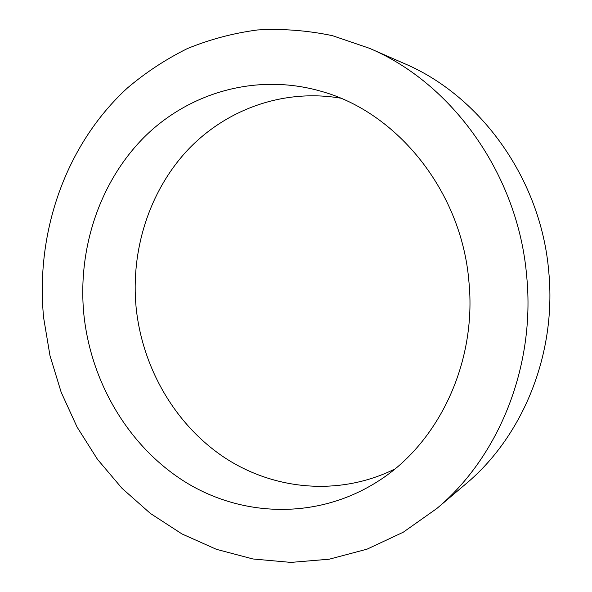 <?xml version="1.0" encoding="UTF-8"?>
<svg xmlns="http://www.w3.org/2000/svg" width="592" height="592" viewBox="0 0 592 592"><rect width="100%" height="100%" fill="white"/><g stroke="black" fill="none" stroke-linecap="round" stroke-linejoin="round"><path stroke-width="0.89" d="M394.768 469.056C339.046 496.57 273.756 490.087 224.279 457.431C174.847 424.397 142.295 367.662 136.123 307.537C130.662 250.675 148.866 192.208 186.872 150.893C225.041 109.934 282.628 88.334 340.504 98.154M83.849 314.367C77.537 249.432 99.175 182.617 143.952 137.425C188.841 92.641 256.454 72.557 321.456 91.383C397.262 112.302 461.568 191.423 468.901 281.429C477.048 362.593 438.539 442.957 378.458 481.007C318.4 519.702 243.401 517.467 186.221 482.591C129.012 447.308 90.939 382.832 83.849 314.367M526.717 276.486C535.508 366.973 498.434 457.298 436.748 508.565L403.219 532.245L366.988 549.184L329.174 559.218L290.835 562.4L252.962 558.974L216.413 549.324L181.981 533.947L150.324 513.397L121.996 488.296L97.458 459.303L77.086 427.076L61.183 392.289L49.98 355.637L43.638 317.808C35.305 232.893 65.275 145.055 127.332 88.067C145.639 72.535 165.597 59.392 187.205 48.655C209.605 39.457 233.026 33.219 257.468 29.963C282.28 28.52 307.263 30.421 332.415 35.661L369.408 48.278C452.184 83.139 518.333 174.884 526.717 276.486M369.408 48.278L404.062 63.433C480.674 95.771 541.169 179.383 548.769 271.809C556.724 354.142 522.699 436.622 465.608 484.115L436.748 508.565"/></g></svg>
